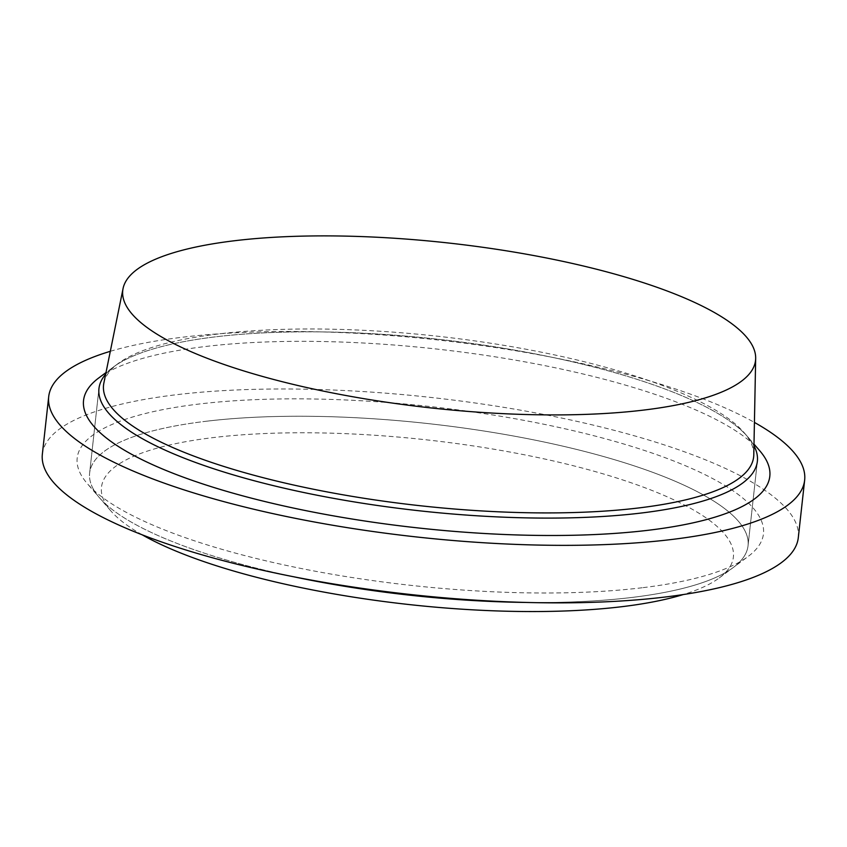 <?xml version="1.0" encoding="UTF-8"?>
<svg xmlns="http://www.w3.org/2000/svg" width="847" height="847" viewBox="0 0 847 847"><rect width="100%" height="100%" fill="white"/><g stroke="black" fill="none" stroke-linecap="round" stroke-linejoin="round"><path stroke-width="0.64" stroke-dasharray="4.24 3.18" d="M753.968 445.776A331.209 86.278 6.3 0 0 747.71 436.819A331.209 86.278 6.3 0 0 437.624 339.202A331.209 86.278 6.3 0 0 113.72 366.825A331.209 86.278 6.3 0 0 105.663 374.205A331.209 86.278 -173.7 0 1 113.72 366.825A331.209 86.278 -173.7 0 1 437.624 339.202A331.209 86.278 -173.7 0 1 747.71 436.819A331.209 86.278 -173.7 0 1 753.968 445.776M103.863 383.077A327.027 85.187 -173.7 0 1 118.125 363.543A327.027 85.187 -173.7 0 1 437.952 336.27A327.027 85.187 -173.7 0 1 744.121 432.658A327.027 85.187 -173.7 0 1 753.788 454.828M206.033 421.277A331.209 86.278 -173.7 0 1 561.646 445.871A331.209 86.278 -173.7 0 1 748.049 545.722A331.209 86.278 -173.7 0 1 733.28 567.511A331.209 86.278 -173.7 0 1 631.65 597.484A331.209 86.278 -173.7 0 1 525.955 602.439A331.209 86.278 6.3 0 0 631.65 597.484A331.209 86.278 6.3 0 0 733.28 567.511A331.209 86.278 6.3 0 0 748.049 545.722A331.209 86.278 6.3 0 0 561.646 445.871A331.209 86.278 6.3 0 0 206.033 421.277A331.209 86.278 6.3 0 0 89.634 473.039A331.209 86.278 -173.7 0 1 206.033 421.277M294.004 576.839A331.209 86.278 -173.7 0 1 99.29 497.517A331.209 86.278 -173.7 0 1 89.634 473.039A331.209 86.278 6.3 0 0 99.29 497.517A331.209 86.278 6.3 0 0 294.004 576.839M142.232 534.838A317.89 82.815 -173.7 0 1 110.735 510.783A317.89 82.815 -173.7 0 1 426.517 439.847A317.89 82.815 -173.7 0 1 719.219 577.961A317.89 82.815 -173.7 0 1 683.233 594.562M759.748 450.773A345.227 89.93 6.3 0 0 204.858 346.582A345.227 89.93 6.3 0 0 98.93 377.815M110.311 351.314A380.271 99.067 -173.7 0 1 754.423 422.42M42.35 454.193A380.271 99.067 -173.7 0 1 431.197 397.465A380.271 99.067 -173.7 0 1 798.298 537.654M642.142 587.754A345.227 89.93 -173.7 0 1 87.252 483.563A345.227 89.93 -173.7 0 1 198.516 404.093A345.227 89.93 -173.7 0 1 609.914 440.027A345.227 89.93 -173.7 0 1 748.07 556.521A345.227 89.93 -173.7 0 1 642.142 587.754M118.125 363.543L105.991 372.564M744.121 432.658L753.999 444.103M98.951 388.614L89.634 473.039L98.951 388.614M757.366 461.297L748.049 545.722L757.366 461.297M719.219 577.961L748.07 556.521M110.735 510.783L87.252 483.563"/><path stroke-width="1.27" d="M234.63 240.728A318.313 82.921 6.3 0 0 123.059 288.541A318.313 82.921 6.3 0 0 298.546 385.66A318.313 82.921 6.3 0 0 643.678 410.075A318.313 82.921 6.3 0 0 755.672 358.376A318.313 82.921 6.3 0 0 573.027 263.597A318.313 82.921 6.3 0 0 234.63 240.728M640.967 513.06A331.209 86.278 6.3 0 0 757.366 461.297A331.209 86.278 6.3 0 0 753.968 445.776A331.209 86.278 -173.7 0 1 757.366 461.297A331.209 86.278 -173.7 0 1 640.967 513.06A331.209 86.278 -173.7 0 1 285.354 488.465A331.209 86.278 -173.7 0 1 98.951 388.614A331.209 86.278 6.3 0 0 285.354 488.465A331.209 86.278 6.3 0 0 640.967 513.06M105.663 374.205A331.209 86.278 6.3 0 0 98.951 388.614A331.209 86.278 -173.7 0 1 105.663 374.205M755.672 358.376L753.788 454.828A327.027 85.187 -173.7 0 1 638.723 507.946A327.027 85.187 -173.7 0 1 284.147 482.854A327.027 85.187 -173.7 0 1 103.863 383.077L123.059 288.541M525.955 602.439A331.209 86.278 -173.7 0 1 294.004 576.839A331.209 86.278 6.3 0 0 525.955 602.439M683.233 594.562A317.89 82.815 -173.7 0 1 621.677 606.717A317.89 82.815 -173.7 0 1 142.232 534.838M105.991 372.564L98.93 377.815A345.227 89.93 6.3 0 0 237.086 494.309A345.227 89.93 6.3 0 0 648.484 530.243A345.227 89.93 6.3 0 0 759.748 450.773L753.999 444.103M754.423 422.42A380.271 99.067 -173.7 0 1 804.65 480.143A380.271 99.067 -173.7 0 1 671.004 539.571A380.271 99.067 -173.7 0 1 262.708 511.323A380.271 99.067 -173.7 0 1 48.703 396.682A380.271 99.067 -173.7 0 1 110.311 351.314M804.65 480.143L798.298 537.654A380.271 99.067 -173.7 0 1 664.662 597.082A380.271 99.067 -173.7 0 1 256.366 568.835A380.271 99.067 -173.7 0 1 42.35 454.193L48.703 396.682"/></g></svg>
